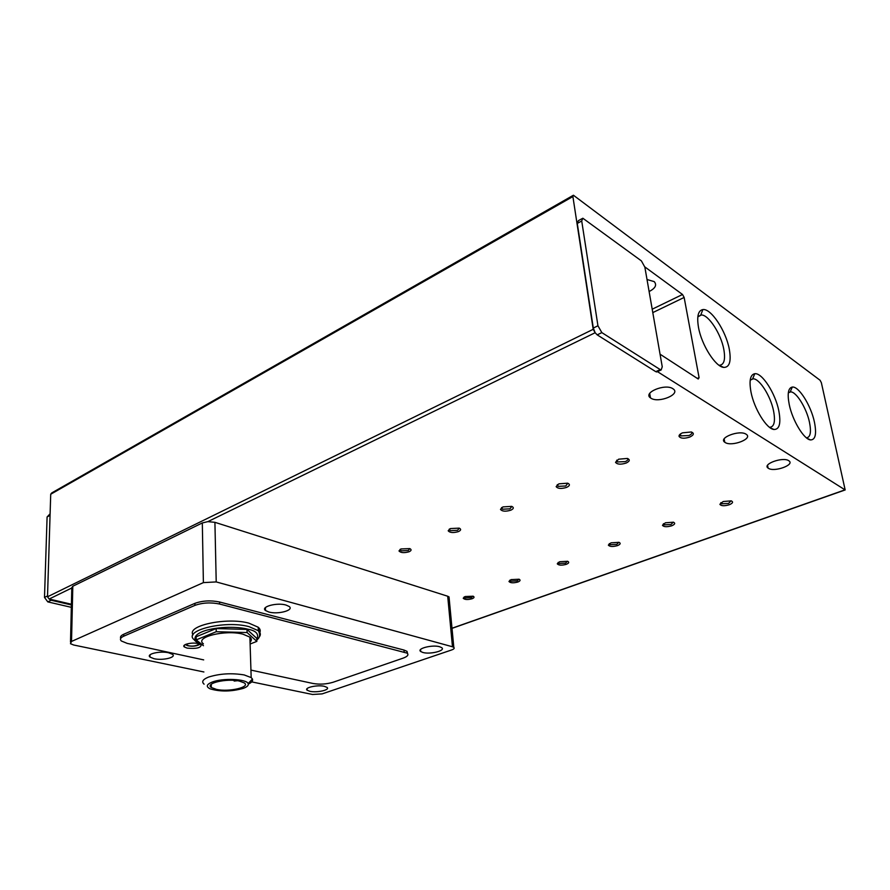 <?xml version="1.0" encoding="UTF-8"?>
<svg xmlns="http://www.w3.org/2000/svg" width="890" height="890" viewBox="0 0 890 890"><rect width="100%" height="100%" fill="white"/><g stroke="black" fill="none" stroke-linecap="round" stroke-linejoin="round"><path stroke-width="1.33" d="M647.008 279.505L654.239 281.629C657.087 285.011 655.385 288.304 649.11 291.531M725.172 442.508L724.772 442.241C718.052 437.869 739.557 429.636 746.054 434.186L746.365 434.398C753.018 438.859 731.68 446.936 725.172 442.508M768.448 468.329L768.103 468.107C761.996 464.168 782.889 456.581 788.718 460.697L788.974 460.875C795.026 464.892 774.289 472.345 768.448 468.329M729.288 349.169C725.973 330.869 710.988 308.185 702.855 309.575C698.138 310.499 696.681 316.428 698.494 327.364C701.498 344.83 715.449 366.814 723.681 367.403C729.533 367.503 731.402 361.418 729.288 349.169M718.964 365.223L719.454 365.267C724.115 364.822 725.573 359.527 723.815 349.37C721.034 333.917 708.585 314.671 701.353 314.971L697.827 316.862M814.417 422.016C810.979 405.506 798.775 386.038 792.3 387.061C788.195 387.929 787.183 393.769 789.252 404.605C792.434 420.436 803.904 439.393 810.479 439.927C815.451 439.916 816.764 433.942 814.417 422.016M806.429 437.824C810.412 437.368 811.424 432.162 809.466 422.227C806.585 408.254 796.372 391.689 790.62 391.867L788.329 392.779M778.817 410.791C775.401 393.324 762.074 372.565 754.787 373.711C750.248 374.623 748.98 380.72 750.982 392.001C754.119 408.699 766.568 428.869 773.933 429.492C779.495 429.525 781.12 423.295 778.817 410.791M769.494 427.278L769.783 427.3C774.233 426.844 775.502 421.415 773.577 411.013C770.707 396.239 759.615 378.617 753.151 378.795L750.192 380.175M650.99 398.231L650.468 397.886C642.636 392.701 665.108 383.334 672.818 388.674L673.229 388.952C681.006 394.237 658.7 403.437 650.99 398.231M465.17 596.534L473.113 596.211C474.626 596.99 474.281 597.835 472.067 598.759C467.595 599.916 464.647 599.738 463.223 598.236L465.17 596.534M464.102 597.034L465.114 597.98L471.355 597.635L472.957 596.144M511.116 579.613L519.081 579.234C520.717 580.058 520.327 580.981 517.913 582.004C513.363 583.206 510.382 583.039 508.969 581.504L511.116 579.613M509.859 580.213L510.804 581.192L517.19 580.847L518.937 579.179M559.643 561.735L567.631 561.29C569.411 562.18 568.977 563.192 566.318 564.316C561.701 565.562 558.686 565.395 557.274 563.826L559.643 561.735M558.175 562.447L559.042 563.47L565.595 563.125L567.497 561.245M610.985 542.833L618.995 542.322C620.931 543.267 620.43 544.357 617.515 545.603C612.821 546.894 609.772 546.749 608.36 545.147L610.985 542.833M609.283 543.679L610.073 544.725L616.781 544.369L618.873 542.277M665.397 522.797L673.43 522.207C675.521 523.209 674.954 524.399 671.739 525.79C666.966 527.125 663.873 526.991 662.483 525.367L665.397 522.797M663.417 523.798L664.118 524.866L670.993 524.51L673.296 522.163M723.147 501.526L731.224 500.859C733.471 501.927 732.826 503.228 729.277 504.752C724.415 506.154 721.289 506.032 719.899 504.385L723.147 501.526M720.856 502.705L721.479 503.784L728.532 503.44L731.068 500.814M400.967 548.952L409.767 548.596C411.714 549.564 411.492 550.621 409.089 551.755C404.049 553.146 400.689 552.879 398.998 550.932L400.967 548.952M400.055 549.419L401.29 550.854L408.276 550.498L409.812 548.618M450.385 528.571L459.184 528.126C461.32 529.172 461.065 530.329 458.406 531.608C453.288 533.066 449.884 532.787 448.193 530.785L450.385 528.571M449.272 529.149L450.407 530.663L457.582 530.295L459.262 528.159M502.917 506.911L511.717 506.366C514.064 507.489 513.764 508.757 510.816 510.193C505.609 511.705 502.16 511.45 500.48 509.392L502.917 506.911M501.582 507.611L502.605 509.202L509.981 508.835L511.828 506.41M558.887 483.826L567.687 483.192C570.256 484.382 569.9 485.784 566.607 487.386C561.323 488.977 557.83 488.721 556.15 486.63L558.887 483.826M557.274 484.694L558.197 486.341L565.773 485.984L567.809 483.226M618.628 459.195L627.428 458.439C630.231 459.718 629.808 461.254 626.148 463.056C620.764 464.714 617.226 464.48 615.546 462.344L618.628 459.195M616.703 460.241L617.504 461.955L625.303 461.599C627.572 460.575 628.329 459.54 627.55 458.484M682.53 432.829L691.352 431.973C694.411 433.33 693.889 435.021 689.806 437.046C684.321 438.781 680.739 438.57 679.059 436.4C678.848 435.132 680.005 433.942 682.53 432.829M680.249 434.109L680.928 435.889L688.949 435.533C691.552 434.342 692.387 433.163 691.452 431.995M154.048 658.711L149.987 657.076C145.96 654.005 160.1 650.723 168.644 652.77L172.571 654.373C176.565 657.465 162.592 660.703 154.048 658.711M268.858 612.02L265.509 610.518C260.325 606.791 276.979 602.296 286.024 605.044L289.217 606.502C294.356 610.273 277.903 614.678 268.858 612.02M309.898 691.308L307.161 690.217C303.668 687.736 317.352 684.61 324.383 686.323L327.019 687.392C330.479 689.895 316.94 692.965 309.898 691.308M422.895 652.481L420.714 651.513C416.387 648.587 432.373 644.505 439.627 646.73L441.707 647.664C445.979 650.623 430.159 654.64 422.895 652.481M193.03 634.804C186.266 625.614 226.816 616.97 248.877 623.145L258.222 627.227C260.403 629.13 260.803 631.11 259.446 633.168M251.047 638.508L249.945 638.898M187.145 648.12L184.33 646.941C181.171 644.582 191.973 641.979 198.325 643.592L201.084 644.738C201.185 647.842 196.545 648.966 187.145 648.12M203.41 643.859C194.065 637.207 225.304 629.419 242.97 634.181L249.89 637.129C251.77 638.764 251.814 640.455 250.057 642.191M204.11 684.176C201.307 681.785 202.775 679.426 208.516 677.09C219.674 673.596 231.556 672.873 244.183 674.931L251.18 677.59L252.426 678.992C253.172 680.761 251.803 682.463 248.31 684.087M243.27 688.37C231.356 691.675 220.353 691.841 210.251 688.882C205.79 686.735 206.402 684.477 212.087 682.107C222.556 677.857 246.708 678.925 248.143 683.609C248.844 685.311 247.22 686.902 243.27 688.37M211.297 686.891L210.563 686.735M239.332 681.061C226.805 678.158 204.7 683.309 211.308 687.503L216.559 689.427C229.108 692.198 250.813 687.158 244.294 682.908L239.332 681.061M237.419 680.728L234.204 681.05L233.714 680.349M581.938 218.695L578.378 220.676L577.276 223.435L593.296 328.065L595.154 332.726L593.207 329.311L572.893 196.557L573.416 195.233L820.068 380.253L821.359 382.689L845.166 489.945L657.432 371.631M660.046 354.187L698.238 379.007L699.084 377.649L684.143 297.449L682.519 294.49L644.805 266.889M572.993 195.477L51.653 492.982L50.719 494.239L572.893 196.557M50.719 494.239L47.504 596.79L49.15 599.026L71.4 604.232M657.187 371.742L655.752 371.664L597.19 334.874L595.154 332.726L207.826 521.64L202.319 522.942L72.813 586.232L71.422 588.168L49.15 599.026L51.175 600.238L71.389 604.955M601.84 332.615L597.947 325.784L581.715 220.976L582.805 218.217L641.39 260.881L644.861 267.156L662.249 366.791L661.159 369.951L660.28 369.628L601.84 332.615L597.19 334.874M214.913 522.319L447.703 596.233L452.476 646.763L216.214 581.927L214.913 522.319L207.826 521.64M447.703 596.233L449.027 596.912L449.172 598.358M47.526 595.944L44.5 597.424L47.092 516.979L50.051 515.343M50.107 513.797L47.092 516.979M44.5 597.424L47.793 601.885L51.175 600.238M260.08 629.808L258.322 630.031M216.214 581.927L203.387 582.616L71.523 641.445L70.466 643.704L73.703 645.016L203.899 671.972M251.714 681.885L312.535 694.478L322.18 693.877L451.597 649.978C453.967 649.11 454.712 648.243 453.811 647.375L452.476 646.763M71.334 607.336L47.793 601.885M120.751 638.341C119.95 636.873 120.94 635.516 123.743 634.247L194.899 603.353C202.508 600.639 210.719 600.183 219.541 601.996L403.993 650.045L407.03 651.38L407.576 653.56M203.688 659.89L127.214 643.392L121.329 640.967C119.638 639.298 120.439 637.707 123.721 636.194L123.743 634.247M250.936 670.092L313.102 683.498C319.799 684.621 326.441 684.21 333.027 682.274L403.103 658.144C407.553 656.509 408.899 654.851 407.164 653.149L219.585 604.021L219.541 601.996M194.899 603.353L194.921 605.378C202.542 602.675 210.763 602.219 219.585 604.021M194.921 605.378L123.721 636.194M250.112 644.015L256.854 641.39L256.743 638.319L246.997 629.419L216.181 628.562L196.134 636.784L196.178 639.899L203.443 645.706M250.012 640.967L251.214 640.5M216.181 628.562L216.248 631.711L196.178 639.899M246.997 629.419L247.097 632.545L216.248 631.711M256.854 641.39L247.097 632.545M202.419 644.894C197.324 643.626 193.497 639.287 194.521 639.988C181.638 630.765 224.736 619.93 248.989 626.649L258.345 630.698C260.692 632.745 260.981 634.881 259.201 637.084M201.952 644.516C194.131 642.38 189.859 635.282 206.124 630.331C222.778 625.737 241.357 627.328 247.665 629.152C256.253 630.698 259.29 634.136 256.787 639.476M199.505 643.915C196.356 645.984 192.652 646.596 188.391 645.728L185.865 644.304M597.947 325.784L593.296 328.065M581.715 220.976L577.276 223.435M655.752 371.664L660.28 369.628M451.998 628.24L844.944 489.867M47.504 596.79L593.207 329.311M682.519 294.49L652.192 309.208M699.084 377.649L697.326 378.417M652.793 312.601L684.143 297.449M71.523 641.445L72.813 586.232M202.319 522.942L203.387 582.616M403.993 650.045L404.127 651.825M185.209 644.594L187.857 645.773M724.772 442.241L724.137 438.915M768.103 468.107L767.547 465.348M700.775 314.993L702.855 309.575M790.198 391.878L792.3 387.061M752.651 378.806L754.787 373.711M650.468 397.886L649.711 393.413M701.353 314.971L698.083 316.506M790.62 391.867L788.329 392.813M753.151 378.795L750.359 379.986M464.269 596.934L464.335 597.579M510.026 580.102L510.115 580.825M558.353 562.346L558.453 563.136M609.45 543.567L609.583 544.435M663.584 523.676L663.74 524.633M721.011 502.594L721.2 503.618M400.255 549.297L400.333 550.343M449.461 529.027L449.572 530.195M501.76 507.5L501.904 508.791M557.44 484.583L557.63 486.007M616.848 460.141L617.082 461.699M680.361 434.031L680.661 435.711M149.987 654.873L149.987 657.076M265.409 607.603L265.509 610.518M307.083 688.626L307.161 690.217M420.547 649.533L420.714 651.513M258.222 627.227L258.345 630.698C260.447 634.581 259.936 637.674 256.798 639.977M184.308 645.217L184.33 646.941M249.89 637.129L251.18 677.59M211.253 684.288L211.308 687.503M656.642 371.987L661.159 369.951M719.109 365.323L723.681 367.403M806.996 438.269L810.479 439.927M769.783 427.5L773.933 429.492M452.009 628.362L845.166 489.945M449.027 596.912L453.811 647.375M464.102 597.212L463.223 598.236M509.859 580.436L508.969 581.504M558.175 562.725L557.274 563.826M609.283 544.001L608.36 545.147M663.406 524.166L662.483 525.367M720.844 503.128L719.899 504.385M400.011 549.809L398.998 550.932M449.216 529.628L448.193 530.785M501.504 508.179L500.48 509.392M557.196 485.361L556.15 486.63M616.614 461.02L615.546 462.344M680.138 434.999L679.059 436.4M260.047 629.697L259.491 629.92M71.778 588.702L70.51 642.068M407.03 651.38L407.164 653.149M724.404 440.305L723.715 440.583M187.935 645.784C192.974 646.641 197.046 646.107 200.139 644.16M248.143 683.609L252.426 678.992"/></g></svg>

